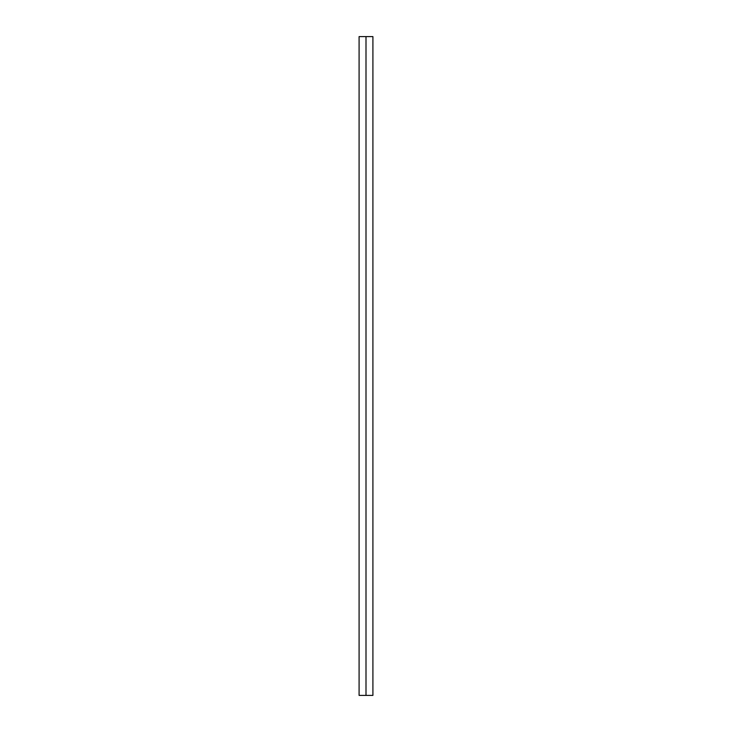 <?xml version="1.0" encoding="UTF-8"?>
<svg xmlns="http://www.w3.org/2000/svg" width="732" height="732" viewBox="0 0 732 732"><rect width="100%" height="100%" fill="white"/><g stroke="black" fill="none" stroke-linecap="round" stroke-linejoin="round"><path stroke-width="1.1" d="M372.908 695.4L359.092 695.4L372.908 695.4L372.908 36.6L366 36.6L366 695.4L366 36.6L359.092 36.6L372.908 36.6M359.092 695.4L359.092 36.6"/></g></svg>
